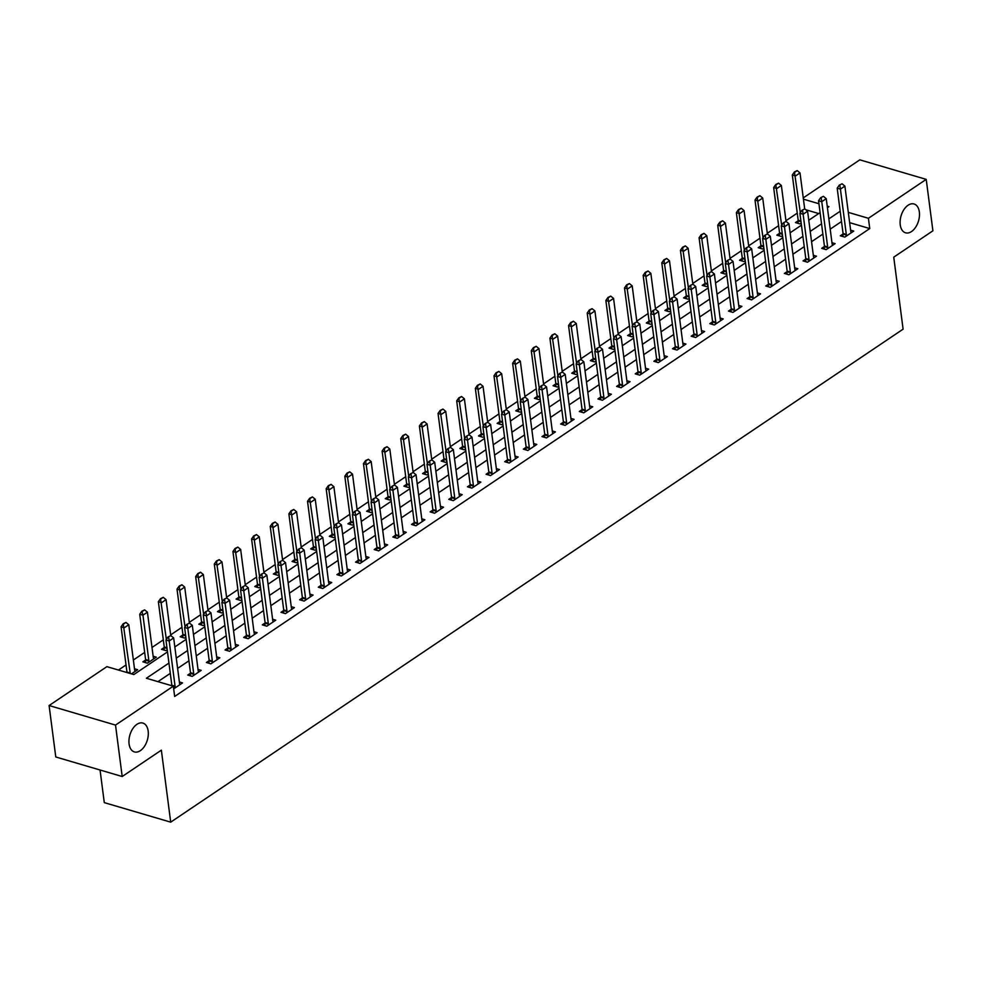 <?xml version="1.0" encoding="UTF-8"?>
<svg xmlns="http://www.w3.org/2000/svg" width="982" height="982" viewBox="0 0 982 982"><rect width="100%" height="100%" fill="white"/><g stroke="black" fill="none" stroke-linecap="round" stroke-linejoin="round"><path stroke-width="1.47" d="M900.249 224.829A15.037 9.096 -73.6 0 1 903.943 209.571A15.037 9.096 -73.6 0 1 914.033 203.974A15.037 9.096 -73.6 0 1 919.348 211.977A15.037 9.096 -73.6 0 1 915.641 227.223A15.037 9.096 -73.6 0 1 905.551 232.82A15.037 9.096 -73.6 0 1 900.249 224.829M129.084 743.926A15.037 9.096 -73.6 0 1 132.779 728.669A15.037 9.096 -73.6 0 1 142.869 723.071A15.037 9.096 -73.6 0 1 148.172 731.074A15.037 9.096 -73.6 0 1 144.477 746.32A15.037 9.096 -73.6 0 1 134.387 751.917A15.037 9.096 -73.6 0 1 129.084 743.926M100.054 769.998L104.288 802.625L170.708 822.155L903.096 329.166L893.743 257.161L932.9 230.807L926.222 179.375L868.419 218.286L848.301 212.37M170.708 822.155L161.355 750.162L122.198 776.517L55.778 756.975L49.1 705.542L106.903 666.643L133.834 674.56L167.505 651.888M797.261 213.119L785.944 220.741M778.616 225.676L767.298 233.286M759.97 238.221L748.652 245.831M741.324 250.778L730.007 258.389M722.678 263.323L711.361 270.934M704.033 275.868L692.727 283.491M685.387 288.426L674.082 296.036M666.741 300.971L655.436 308.594M648.095 313.528L636.79 321.139M629.45 326.073L618.144 333.696M610.804 338.63L599.499 346.241M592.158 351.175L580.853 358.798M573.513 363.733L562.207 371.343M554.867 376.278L543.562 383.901M536.221 388.835L524.916 396.446M517.575 401.38L506.27 408.991M498.93 413.938L487.624 421.548M480.296 426.483L468.979 434.093M461.65 439.028L450.333 446.65M443.005 451.585L431.687 459.195M424.359 464.13L413.041 471.753M405.713 476.687L394.396 484.298M387.068 489.232L375.75 496.855M368.422 501.79L357.104 509.4M349.776 514.335L338.459 521.958M331.13 526.892L319.813 534.503M312.485 539.437L301.167 547.06M293.839 551.994L282.521 559.605M275.193 564.54L263.876 572.15M256.548 577.097L245.23 584.707M237.902 589.642L226.584 597.252M219.256 602.187L207.939 609.81M200.61 614.744L189.293 622.355M181.965 627.289L170.659 634.912M163.319 639.847L152.014 647.457M144.673 652.392L133.368 660.014M126.027 664.949L118.466 670.043M803.251 197.898L859.802 159.845L926.222 179.375M818.693 213.548L805.841 209.767M131.478 673.873L137.664 669.712L134.497 668.779M145.618 660.002L142.869 661.856L147.349 663.181L156.31 657.154L153.143 656.234M164.264 647.457L161.514 649.311L165.995 650.636L167.235 649.802M182.91 634.9L180.16 636.766L184.641 638.079L185.868 637.257M201.555 622.355L198.806 624.208L203.286 625.534L204.514 624.699M220.201 609.81L217.452 611.663L221.932 612.977L223.16 612.154M238.847 597.252L236.097 599.106L240.578 600.432L241.805 599.597M257.493 584.707L254.743 586.561L259.223 587.874L260.451 587.052M276.138 572.15L273.389 574.004L277.869 575.329L279.097 574.495M294.784 559.605L292.035 561.458L296.515 562.772L297.742 561.95M313.43 547.048L310.68 548.901L315.161 550.227L316.388 549.392M332.076 534.503L329.326 536.356L333.806 537.67L335.034 536.847M350.721 521.945L347.959 523.799L352.452 525.125L353.68 524.302M369.367 509.4L366.605 511.254L371.098 512.567L372.325 511.745M388.013 496.843L385.251 498.696L389.744 500.022L390.971 499.2M406.658 484.298L403.897 486.151L408.389 487.477L409.617 486.642M425.304 471.753L422.542 473.606L427.035 474.92L428.262 474.097M443.95 459.195L441.188 461.049L445.681 462.375L446.908 461.54M462.596 446.65L459.834 448.504L464.326 449.817L465.554 448.995M481.241 434.093L478.48 435.947L482.972 437.272L484.2 436.438M499.887 421.548L497.125 423.402L501.618 424.715L502.845 423.893M518.533 408.991L515.771 410.844L520.264 412.17L521.491 411.335M537.166 396.446L534.417 398.299L538.909 399.613L540.137 398.79M555.812 383.888L553.062 385.742L557.555 387.068L558.783 386.233M574.458 371.343L571.708 373.197L576.201 374.51L577.428 373.688M593.103 358.786L590.354 360.639L594.846 361.965L596.074 361.143M611.749 346.241L609 348.094L613.492 349.408L614.72 348.585M630.395 333.684L627.645 335.537L632.138 336.863L633.365 336.04M649.041 321.139L646.291 322.992L650.784 324.318L652.011 323.483M667.686 308.594L664.937 310.447L669.429 311.76L670.657 310.938M686.332 296.036L683.582 297.89L688.063 299.215L689.303 298.381M704.978 283.491L702.228 285.345L706.709 286.658L707.948 285.836M723.624 270.934L720.874 272.787L725.354 274.113L726.582 273.278M742.269 258.389L739.52 260.242L744 261.556L745.228 260.733M760.915 245.831L758.165 247.685L762.646 249.011L763.873 248.176M779.561 233.286L776.811 235.14L781.291 236.453L782.519 235.631M798.206 220.729L795.457 222.583L799.937 223.908L801.165 223.074M168.953 663.071L146.392 678.255L173.323 686.173L174.661 696.459L869.757 228.573L849.639 222.656M841.513 221.527L830.207 229.15M822.879 234.084L811.562 241.695M804.233 246.629L792.916 254.252M785.588 259.187L774.27 266.797M766.942 271.732L755.624 279.354M748.296 284.289L736.979 291.9M729.651 296.834L718.333 304.457M711.005 309.391L699.687 317.002M692.359 321.936L681.042 329.547M673.713 334.494L662.396 342.104M655.068 347.039L643.75 354.649M636.422 359.596L625.104 367.207M617.776 372.141L606.459 379.752M599.13 384.686L587.813 392.309M580.485 397.244L569.167 404.854M561.839 409.789L550.521 417.411M543.193 422.346L531.876 429.956M524.548 434.891L513.23 442.514M505.902 447.448L494.597 455.059M487.256 459.993L475.951 467.616M468.61 472.551L457.305 480.161M449.965 485.096L438.659 492.706M431.319 497.653L420.014 505.264M412.673 510.198L401.368 517.809M394.028 522.743L382.722 530.366M375.382 535.3L364.077 542.911M356.736 547.846L345.431 555.468M338.09 560.403L326.785 568.013M319.445 572.948L308.139 580.571M300.799 585.505L289.494 593.116M282.165 598.05L270.848 605.673M263.52 610.608L252.202 618.218M244.874 623.153L233.556 630.775M226.228 635.71L214.911 643.32M207.583 648.255L196.265 655.866M188.937 660.812L177.619 668.423M170.291 673.357L157.955 681.655M173.679 688.873L182.542 682.907L179.387 681.974M190.496 673.21L187.746 675.064L192.239 676.377L201.187 670.362L198.033 669.429M209.141 660.653L206.392 662.506L210.885 663.832L219.833 657.805L216.678 656.884M227.787 648.108L225.038 649.961L229.53 651.287L238.479 645.26L235.312 644.327M246.433 635.563L243.683 637.416L248.176 638.73L257.124 632.703L253.957 631.782M265.079 623.005L262.329 624.859L266.822 626.185L275.77 620.158L272.603 619.225M283.724 610.46L280.975 612.314L285.467 613.627L294.416 607.6L291.249 606.68M302.37 597.903L299.62 599.757L304.113 601.082L313.062 595.055L309.895 594.122M321.016 585.358L318.266 587.211L322.747 588.525L331.707 582.498L328.54 581.577M339.662 572.801L336.912 574.654L341.392 575.98L350.353 569.953L347.186 569.02M358.307 560.256L355.558 562.109L360.038 563.423L368.999 557.408L365.832 556.475M376.953 547.698L374.203 549.552L378.684 550.877L387.632 544.85L384.478 543.918M395.599 535.153L392.849 537.007L397.329 538.32L406.278 532.305L403.123 531.372M414.244 522.596L411.495 524.449L415.975 525.775L424.924 519.748L421.769 518.827M432.89 510.051L430.141 511.904L434.621 513.23L443.569 507.203L440.415 506.27M451.536 497.493L448.786 499.347L453.267 500.673L462.215 494.646L459.06 493.725M470.182 484.948L467.432 486.802L471.912 488.128L480.861 482.101L477.706 481.168M488.827 472.403L486.078 474.257L490.558 475.57L499.507 469.543L496.352 468.623M507.473 459.846L504.723 461.7L509.204 463.025L518.152 456.998L514.998 456.065M526.119 447.301L523.357 449.155L527.85 450.468L536.798 444.441L533.643 443.52M544.764 434.744L542.003 436.597L546.495 437.923L555.444 431.896L552.289 430.963M563.41 422.199L560.648 424.052L565.141 425.366L574.089 419.351L570.935 418.418M582.056 409.641L579.294 411.495L583.787 412.821L592.735 406.793L589.581 405.861M600.702 397.096L597.94 398.95L602.432 400.263L611.381 394.248L608.226 393.316M619.347 384.539L616.586 386.392L621.078 387.718L630.027 381.691L626.872 380.758M637.993 371.994L635.231 373.847L639.724 375.161L648.672 369.146L645.518 368.213M656.639 359.437L653.877 361.29L658.37 362.616L667.318 356.589L664.163 355.668M675.285 346.892L672.523 348.745L677.015 350.071L685.964 344.044L682.809 343.111M693.918 334.346L691.168 336.2L695.661 337.513L704.61 331.486L701.455 330.566M712.564 321.789L709.814 323.643L714.307 324.968L723.255 318.941L720.101 318.008M731.209 309.244L728.46 311.098L732.953 312.411L741.901 306.384L738.746 305.463M749.855 296.687L747.106 298.54L751.598 299.866L760.547 293.839L757.392 292.906M768.501 284.142L765.751 285.995L770.244 287.309L779.192 281.282L776.026 280.361M787.147 271.584L784.397 273.438L788.89 274.764L797.838 268.737L794.671 267.804M805.792 259.039L803.043 260.893L807.535 262.206L816.484 256.192L813.317 255.259M824.438 246.482L821.688 248.336L826.181 249.661L835.13 243.634L831.963 242.701M843.084 233.937L840.334 235.79L844.827 237.104L853.775 231.089L850.608 230.156M122.198 776.517L115.52 725.084L49.1 705.542M869.757 228.573L868.419 218.286M173.323 686.173L115.52 725.084M840.187 211.24L828.869 218.863M821.541 223.798L810.224 231.408M802.895 236.343L791.578 243.966M784.25 248.9L772.932 256.511M765.604 261.445L754.286 269.068M746.958 274.003L735.641 281.613M728.313 286.548L716.995 294.17M709.667 299.105L698.349 306.715M691.021 311.65L679.704 319.26M672.375 324.207L661.058 331.818M653.73 336.752L642.412 344.363M635.084 349.31L623.766 356.92M616.438 361.855L605.121 369.465M597.793 374.4L586.487 382.023M579.147 386.957L567.841 394.568M560.501 399.502L549.196 407.125M541.855 412.059L530.55 419.67M523.21 424.605L511.904 432.227M504.564 437.162L493.259 444.772M485.918 449.707L474.613 457.33M467.272 462.264L455.967 469.875M448.627 474.809L437.321 482.42M429.981 487.367L418.676 494.977M411.335 499.912L400.03 507.522M392.69 512.469L381.384 520.079M374.056 525.014L362.739 532.625M355.41 537.559L344.093 545.182M336.765 550.116L325.447 557.727M318.119 562.661L306.801 570.284M299.473 575.219L288.156 582.829M280.827 587.764L269.51 595.387M262.182 600.321L250.864 607.932M243.536 612.866L232.218 620.489M224.89 625.424L213.573 633.034M206.245 637.969L194.927 645.579M187.599 650.526L176.281 658.136M827.421 207.681L828.931 206.674L827.225 206.171M818.927 203.728L803.423 199.162M174.833 646.954L186.15 639.343M193.479 634.409L204.796 626.786M212.124 621.852L223.442 614.241M230.77 609.306L242.075 601.696M249.416 596.749L260.721 589.139M268.061 584.204L279.367 576.594M286.707 571.659L298.012 564.036M305.353 559.102L316.658 551.491M323.999 546.557L335.304 538.934M342.644 533.999L353.95 526.389M361.29 521.454L372.595 513.832M379.936 508.897L391.241 501.286M398.582 496.352L409.887 488.729M417.227 483.795L428.533 476.184M435.873 471.25L447.178 463.627M454.506 458.692L465.824 451.082M473.152 446.147L484.47 438.537M491.798 433.59L503.115 425.979M510.444 421.045L521.761 413.434M529.089 408.5L540.407 400.877M547.735 395.942L559.053 388.332M566.381 383.397L577.698 375.775M585.027 370.84L596.344 363.23M603.672 358.295L614.99 350.672M622.318 345.738L633.636 338.127M640.964 333.193L652.281 325.57M659.609 320.635L670.927 313.025M678.255 308.09L689.573 300.48M696.901 295.533L708.218 287.922M715.547 282.988L726.864 275.377M734.192 270.431L745.51 262.82M752.838 257.885L764.156 250.275M771.484 245.34L782.789 237.718M790.129 232.783L801.435 225.173M808.775 220.238L820.08 212.615M170.856 635.624L168.069 636.974L170.856 635.624L173.667 637.944L179.546 683.202A2.345 1.424 106.4 0 0 179.694 683.779L180.037 684.589M174.98 688.001L175.078 686.884A2.345 1.424 106.4 0 0 175.066 686.209L169.186 640.951L165.958 640.006L168.069 636.974M171.862 685.743A2.345 1.424 106.4 0 0 171.838 685.264L165.958 640.006M173.667 637.944L169.186 640.951L168.609 637.134M135.16 671.393L134.816 670.571A2.345 1.424 -73.6 0 1 134.657 669.994L128.777 624.736L124.309 627.756L121.081 626.798L126.948 672.056A2.345 1.424 -73.6 0 1 126.973 672.547M123.732 623.926L125.966 622.428L123.192 623.766L130.189 673.014A2.345 1.424 -73.6 0 1 130.213 673.492M128.777 624.736L125.966 622.428M123.192 623.766L121.081 626.798M189.489 623.079L186.715 624.417L189.489 623.079L192.312 625.387L198.18 670.657A2.345 1.424 106.4 0 0 198.339 671.222L198.683 672.044M193.626 675.444L193.724 674.339A2.345 1.424 106.4 0 0 193.712 673.664L187.832 628.406L184.604 627.449L186.715 624.417M190.275 675.812L190.496 673.382A2.345 1.424 106.4 0 0 190.483 672.719L184.604 627.449M192.312 625.387L187.832 628.406L187.255 624.577M208.135 610.522L205.361 611.872L208.135 610.522L210.958 612.842L216.826 658.1A2.345 1.424 106.4 0 0 216.985 658.677L217.329 659.487M212.272 662.899L212.37 661.782A2.345 1.424 106.4 0 0 212.358 661.107L206.478 615.849L203.249 614.904L205.361 611.872M208.921 663.255L209.141 660.837A2.345 1.424 106.4 0 0 209.129 660.162L203.249 614.904M210.958 612.842L206.478 615.849L205.901 612.032M226.781 597.977L224.006 599.327L226.781 597.977L229.604 600.297L235.471 645.555A2.345 1.424 106.4 0 0 235.631 646.131L235.975 646.942M230.917 650.342L231.016 649.237A2.345 1.424 106.4 0 0 231.003 648.562L225.124 603.304L221.895 602.359L224.006 599.327M227.566 650.71L227.775 648.28A2.345 1.424 106.4 0 0 227.775 647.617L221.895 602.359M229.604 600.297L225.124 603.304L224.547 599.474M153.806 658.836L153.462 658.026A2.345 1.424 -73.6 0 1 153.302 657.449L147.423 612.191L142.955 615.198L148.834 660.456A2.345 1.424 -73.6 0 1 148.847 661.132L148.748 662.249M142.378 611.381L144.612 609.871L141.838 611.221L142.955 615.198L139.726 614.253L145.594 659.511A2.345 1.424 -73.6 0 1 145.606 660.186L145.397 662.604M147.423 612.191L144.612 609.871M141.838 611.221L139.726 614.253M170.745 635.599L166.068 599.646L161.6 602.653L158.372 601.696L164.24 646.966A2.345 1.424 -73.6 0 1 164.252 647.629L164.043 650.059M161.023 598.824L163.257 597.326L160.483 598.676L166.375 639.405M166.068 599.646L163.257 597.326M160.483 598.676L158.372 601.696M189.391 623.042L184.714 587.089L180.246 590.096L177.018 589.151L182.885 634.409A2.345 1.424 -73.6 0 1 182.898 635.084L182.689 637.502M179.669 586.279L181.903 584.769L179.129 586.119L185.021 626.86M184.714 587.089L181.903 584.769M179.129 586.119L177.018 589.151M245.426 585.419L242.652 586.77L245.426 585.419L248.25 587.739L254.117 632.997A2.345 1.424 106.4 0 0 254.277 633.574L254.62 634.384M249.563 637.797L249.661 636.68A2.345 1.424 106.4 0 0 249.649 636.017L243.769 590.759L240.541 589.801L242.652 586.77M246.212 638.153L246.421 635.735A2.345 1.424 106.4 0 0 246.421 635.059L240.541 589.801M248.25 587.739L243.769 590.759L243.192 586.929M208.037 610.497L203.36 574.544L198.892 577.551L195.651 576.606L201.531 621.864A2.345 1.424 -73.6 0 1 201.543 622.527L201.335 624.957M198.315 573.733L200.549 572.224L197.775 573.574L203.667 614.315M203.36 574.544L200.549 572.224M197.775 573.574L195.651 576.606M264.072 572.874L261.298 574.225L264.072 572.874L266.883 575.194L272.763 620.452A2.345 1.424 106.4 0 0 272.922 621.029L273.266 621.839M268.209 625.239L268.307 624.135A2.345 1.424 106.4 0 0 268.295 623.46L262.415 578.202L259.187 577.256L261.298 574.225M264.858 625.608L265.066 623.177A2.345 1.424 106.4 0 0 265.066 622.514L259.187 577.256M266.883 575.194L262.415 578.202L261.838 574.384M226.682 597.94L222.006 561.986L217.538 565.006L214.297 564.049L220.177 609.306A2.345 1.424 -73.6 0 1 220.189 609.982L219.98 612.4M216.961 561.176L219.195 559.666L216.421 561.017L222.313 601.757M222.006 561.986L219.195 559.666M216.421 561.017L214.297 564.049M282.718 560.317L279.944 561.667L282.718 560.317L285.529 562.637L291.409 607.895A2.345 1.424 106.4 0 0 291.568 608.472L291.912 609.294M286.854 612.694L286.953 611.577A2.345 1.424 106.4 0 0 286.94 610.914L281.061 565.657L277.832 564.699L279.944 561.667M283.503 613.05L283.712 610.632A2.345 1.424 106.4 0 0 283.712 609.957L277.832 564.699M285.529 562.637L281.061 565.657L280.484 561.827M245.328 585.395L240.651 549.441L236.183 552.449L232.943 551.503L238.822 596.761A2.345 1.424 -73.6 0 1 238.835 597.424L238.626 599.855M235.606 548.631L237.84 547.121L235.066 548.472L240.958 589.212M240.651 549.441L237.84 547.121M235.066 548.472L232.943 551.503M301.364 547.772L298.589 549.122L301.364 547.772L304.175 550.092L310.054 595.35A2.345 1.424 106.4 0 0 310.214 595.927L310.558 596.737M305.5 600.149L305.598 599.032A2.345 1.424 106.4 0 0 305.586 598.357L299.706 553.099L296.478 552.154L298.589 549.122M302.149 600.505L302.358 598.075A2.345 1.424 106.4 0 0 302.346 597.412L296.478 552.154M304.175 550.092L299.706 553.099L299.129 549.282M263.974 572.837L259.297 536.884L254.829 539.904L251.588 538.946L257.468 584.204A2.345 1.424 -73.6 0 1 257.48 584.879L257.272 587.297M254.252 536.074L256.486 534.564L253.712 535.914L259.604 576.655M259.297 536.884L256.486 534.564M253.712 535.914L251.588 538.946M320.009 535.215L317.235 536.565L320.009 535.215L322.82 537.535L328.7 582.792A2.345 1.424 106.4 0 0 328.86 583.369L329.203 584.192M324.146 587.592L324.244 586.475A2.345 1.424 106.4 0 0 324.232 585.812L318.352 540.554L315.124 539.597L317.235 536.565M320.795 587.948L321.004 585.53A2.345 1.424 106.4 0 0 320.991 584.855L315.124 539.597M322.82 537.535L318.352 540.554L317.775 536.724M282.62 560.292L277.943 524.339L273.475 527.346L270.234 526.401L276.114 571.659A2.345 1.424 -73.6 0 1 276.126 572.322L275.917 574.752M272.898 523.529L275.132 522.019L272.358 523.369L278.25 564.11M277.943 524.339L275.132 522.019M272.358 523.369L270.234 526.401M338.655 522.67L335.881 524.02L338.655 522.67L341.466 524.989L347.346 570.247A2.345 1.424 106.4 0 0 347.505 570.824L347.849 571.634M342.792 575.047L342.89 573.93A2.345 1.424 106.4 0 0 342.878 573.255L336.998 527.997L333.77 527.052L335.881 524.02M339.441 575.403L339.649 572.972A2.345 1.424 106.4 0 0 339.637 572.31L333.77 527.052M341.466 524.989L336.998 527.997L336.421 524.179M301.265 547.735L296.589 511.782L292.12 514.801L288.88 513.844L294.76 559.102A2.345 1.424 -73.6 0 1 294.772 559.777L294.563 562.195M291.544 510.971L293.778 509.474L291.003 510.812L296.883 551.553M296.589 511.782L293.778 509.474M291.003 510.812L288.88 513.844M357.301 510.124L354.527 511.462L357.301 510.124L360.112 512.432L365.991 557.69A2.345 1.424 106.4 0 0 366.139 558.267L366.495 559.089M361.437 562.49L361.523 561.373A2.345 1.424 106.4 0 0 361.523 560.71L355.644 515.452L352.415 514.494L354.527 511.462M358.086 562.846L358.295 560.427A2.345 1.424 106.4 0 0 358.283 559.752L352.415 514.494M360.112 512.432L355.644 515.452L355.067 511.622M319.899 535.19L315.234 499.237L310.766 502.244L307.526 501.299L313.405 546.557A2.345 1.424 -73.6 0 1 313.418 547.22L313.209 549.65M310.189 498.426L312.423 496.917L309.649 498.267L315.529 539.008M315.234 499.237L312.423 496.917M309.649 498.267L307.526 501.299M375.946 497.567L373.172 498.917L375.946 497.567L378.757 499.887L384.637 545.145A2.345 1.424 106.4 0 0 384.784 545.722L385.14 546.532M380.083 549.945L380.169 548.828A2.345 1.424 106.4 0 0 380.169 548.152L374.289 502.894L371.049 501.949L373.172 498.917M376.732 550.301L376.941 547.882A2.345 1.424 106.4 0 0 376.928 547.207L371.049 501.949M378.757 499.887L374.289 502.894L373.712 499.077M338.545 522.633L333.88 486.679L329.4 489.699L326.171 488.741L332.051 533.999A2.345 1.424 -73.6 0 1 332.063 534.674L331.855 537.093M328.835 485.869L331.069 484.372L328.295 485.709L334.175 526.45M333.88 486.679L331.069 484.372M328.295 485.709L326.171 488.741M394.592 485.022L391.818 486.36L394.592 485.022L397.403 487.33L403.283 532.588A2.345 1.424 106.4 0 0 403.43 533.165L403.786 533.987M398.729 537.387L398.815 536.282A2.345 1.424 106.4 0 0 398.815 535.607L392.935 490.349L389.694 489.392L391.818 486.36M395.378 537.755L395.586 535.325A2.345 1.424 106.4 0 0 395.574 534.65L389.694 489.392M397.403 487.33L392.935 490.349L392.358 486.52M357.19 510.088L352.526 474.134L348.045 477.142L344.817 476.196L350.697 521.454A2.345 1.424 -73.6 0 1 350.709 522.129L350.5 524.548M347.481 473.324L349.715 471.814L346.941 473.164L352.82 513.905M352.526 474.134L349.715 471.814M346.941 473.164L344.817 476.196M413.238 472.465L410.464 473.815L413.238 472.465L416.049 474.785L421.929 520.043A2.345 1.424 106.4 0 0 422.076 520.62L422.432 521.43M417.362 524.842L417.46 523.725A2.345 1.424 106.4 0 0 417.46 523.05L411.581 477.792L408.34 476.847L410.464 473.815M414.023 525.198L414.232 522.78A2.345 1.424 106.4 0 0 414.22 522.105L408.34 476.847M416.049 474.785L411.581 477.792L411.004 473.975M375.836 497.543L371.171 461.577L366.691 464.596L363.463 463.639L369.342 508.897A2.345 1.424 -73.6 0 1 369.355 509.572L369.146 512.003M366.126 460.767L368.36 459.269L365.586 460.607L371.466 501.348M371.171 461.577L368.36 459.269M365.586 460.607L363.463 463.639M431.884 459.92L429.109 461.27L431.884 459.92L434.695 462.24L440.574 507.498A2.345 1.424 106.4 0 0 440.722 508.075L441.078 508.885M436.008 512.285L436.106 511.18A2.345 1.424 106.4 0 0 436.094 510.505L430.226 465.247L426.986 464.29L429.109 461.27M432.669 512.653L432.878 510.223A2.345 1.424 106.4 0 0 432.866 509.56L426.986 464.29M434.695 462.24L430.226 465.247L429.65 461.417M394.482 484.985L389.817 449.032L385.337 452.039L382.108 451.094L387.988 496.352A2.345 1.424 -73.6 0 1 388 497.027L387.792 499.445M384.772 448.222L387.006 446.712L384.232 448.062L390.112 488.803M389.817 449.032L387.006 446.712M384.232 448.062L382.108 451.094M450.529 447.362L447.755 448.713L450.529 447.362L453.34 449.682L459.22 494.94A2.345 1.424 106.4 0 0 459.367 495.517L459.723 496.327M454.654 499.74L454.752 498.623A2.345 1.424 106.4 0 0 454.74 497.96L448.872 452.69L445.632 451.745L447.755 448.713M451.315 500.096L451.524 497.678A2.345 1.424 106.4 0 0 451.511 497.002L445.632 451.745M453.34 449.682L448.872 452.69L448.295 448.872M413.127 472.44L408.463 436.487L403.983 439.494L400.754 438.537L406.634 483.807A2.345 1.424 -73.6 0 1 406.646 484.47L406.438 486.9M403.406 435.664L405.652 434.167L402.878 435.517L408.757 476.245M408.463 436.487L405.652 434.167M402.878 435.517L400.754 438.537M469.175 434.817L466.401 436.168L469.175 434.817L471.986 437.137L477.866 482.395A2.345 1.424 106.4 0 0 478.013 482.972L478.369 483.782M473.299 487.182L473.398 486.078A2.345 1.424 106.4 0 0 473.385 485.403L467.518 440.145L464.277 439.2L466.401 436.168M469.961 487.551L470.169 485.12A2.345 1.424 106.4 0 0 470.157 484.457L464.277 439.2M471.986 437.137L467.518 440.145L466.941 436.315M431.773 459.883L427.109 423.929L422.628 426.937L419.4 425.992L425.28 471.25A2.345 1.424 -73.6 0 1 425.292 471.925L425.083 474.343M422.051 423.119L424.298 421.609L421.523 422.96L427.403 463.7M427.109 423.929L424.298 421.609M421.523 422.96L419.4 425.992M487.821 422.26L485.047 423.61L487.821 422.26L490.632 424.58L496.511 469.838A2.345 1.424 106.4 0 0 496.659 470.415L497.015 471.225M491.945 474.637L492.043 473.52A2.345 1.424 106.4 0 0 492.031 472.858L486.164 427.6L482.923 426.642L485.047 423.61M488.606 474.993L488.815 472.575A2.345 1.424 106.4 0 0 488.803 471.9L482.923 426.642M490.632 424.58L486.164 427.6L485.587 423.77M450.419 447.338L445.754 411.384L441.274 414.392L438.046 413.447L443.925 458.704A2.345 1.424 -73.6 0 1 443.938 459.367L443.729 461.798M440.697 410.574L442.943 409.064L440.169 410.415L446.049 451.155M445.754 411.384L442.943 409.064M440.169 410.415L438.046 413.447M506.467 409.715L503.692 411.065L506.467 409.715L509.277 412.035L515.157 457.293A2.345 1.424 106.4 0 0 515.305 457.87L515.66 458.68M510.591 462.08L510.689 460.975A2.345 1.424 106.4 0 0 510.677 460.3L504.797 415.042L501.569 414.097L503.692 411.065M507.252 462.448L507.461 460.018A2.345 1.424 106.4 0 0 507.448 459.355L501.569 414.097M509.277 412.035L504.797 415.042L504.232 411.225M469.065 434.781L464.4 398.827L459.92 401.847L456.691 400.889L462.571 446.147A2.345 1.424 -73.6 0 1 462.583 446.822L462.375 449.24M459.343 398.017L461.589 396.507L458.815 397.857L464.695 438.598M464.4 398.827L461.589 396.507M458.815 397.857L456.691 400.889M525.112 397.158L522.338 398.508L525.112 397.158L527.923 399.478L533.803 444.736A2.345 1.424 106.4 0 0 533.95 445.312L534.294 446.135M529.237 449.535L529.335 448.418A2.345 1.424 106.4 0 0 529.323 447.755L523.443 402.497L520.215 401.54L522.338 398.508M525.898 449.891L526.107 447.473A2.345 1.424 106.4 0 0 526.094 446.798L520.215 401.54M527.923 399.478L523.443 402.497L522.878 398.667M487.71 422.235L483.046 386.282L478.565 389.289L475.337 388.344L481.217 433.602A2.345 1.424 -73.6 0 1 481.229 434.265L481.008 436.695M477.988 385.472L480.235 383.962L477.448 385.312L483.34 426.053M483.046 386.282L480.235 383.962M477.448 385.312L475.337 388.344M543.758 384.613L540.984 385.963L543.758 384.613L546.569 386.933L552.449 432.19A2.345 1.424 106.4 0 0 552.596 432.767L552.94 433.578M547.882 436.99L547.981 435.873A2.345 1.424 106.4 0 0 547.968 435.198L542.089 389.94L538.86 388.995L540.984 385.963M544.544 437.346L544.752 434.916A2.345 1.424 106.4 0 0 544.74 434.253L538.86 388.995M546.569 386.933L542.089 389.94L541.524 386.122M506.356 409.678L501.692 373.725L497.211 376.744L493.983 375.787L499.863 421.045A2.345 1.424 -73.6 0 1 499.875 421.72L499.654 424.138M496.634 372.915L498.881 371.405L496.094 372.755L501.986 413.496M501.692 373.725L498.881 371.405M496.094 372.755L493.983 375.787M562.404 372.055L559.63 373.406L562.404 372.055L565.215 374.375L571.094 419.633A2.345 1.424 106.4 0 0 571.242 420.21L571.585 421.033M566.528 424.433L566.626 423.316A2.345 1.424 106.4 0 0 566.614 422.653L560.734 377.395L557.506 376.437L559.63 373.406M563.189 424.789L563.398 422.37A2.345 1.424 106.4 0 0 563.386 421.695L557.506 376.437M565.215 374.375L560.734 377.395L560.17 373.565M525.002 397.133L520.337 361.18L515.857 364.187L512.629 363.242L518.508 408.5A2.345 1.424 -73.6 0 1 518.521 409.163L518.3 411.593M515.28 360.369L517.526 358.86L514.74 360.21L520.632 400.951M520.337 361.18L517.526 358.86M514.74 360.21L512.629 363.242M581.049 359.51L578.275 360.86L581.049 359.51L583.86 361.83L589.74 407.088A2.345 1.424 106.4 0 0 589.887 407.665L590.231 408.475M585.174 411.888L585.272 410.771A2.345 1.424 106.4 0 0 585.26 410.095L579.38 364.838L576.152 363.892L578.275 360.86M581.835 412.244L582.044 409.813A2.345 1.424 106.4 0 0 582.031 409.15L576.152 363.892M583.86 361.83L579.38 364.838L578.803 361.02M543.647 384.576L538.983 348.622L534.503 351.642L531.274 350.684L537.154 395.942A2.345 1.424 -73.6 0 1 537.166 396.618L536.945 399.036M533.926 347.812L536.172 346.315L533.386 347.653L539.278 388.393M538.983 348.622L536.172 346.315M533.386 347.653L531.274 350.684M599.695 346.965L596.921 348.303L599.695 346.965L602.506 349.273L608.386 394.531A2.345 1.424 106.4 0 0 608.533 395.108L608.877 395.93M603.82 399.33L603.918 398.213A2.345 1.424 106.4 0 0 603.905 397.55L598.026 352.293L594.797 351.335L596.921 348.303M600.481 399.686L600.689 397.268A2.345 1.424 106.4 0 0 600.677 396.593L594.797 351.335M602.506 349.273L598.026 352.293L597.449 348.463M562.293 372.031L557.629 336.077L553.148 339.085L549.92 338.139L555.8 383.397A2.345 1.424 -73.6 0 1 555.812 384.06L555.591 386.491M552.571 335.267L554.805 333.757L552.031 335.108L557.923 375.848M557.629 336.077L554.805 333.757M552.031 335.108L549.92 338.139M618.341 334.408L615.567 335.758L618.341 334.408L621.152 336.728L627.032 381.986A2.345 1.424 106.4 0 0 627.179 382.563L627.523 383.373M622.465 386.785L622.563 385.668A2.345 1.424 106.4 0 0 622.551 384.993L616.671 339.735L613.443 338.79L615.567 335.758M619.126 387.141L619.335 384.723A2.345 1.424 106.4 0 0 619.323 384.048L613.443 338.79M621.152 336.728L616.671 339.735L616.095 335.918M580.939 359.473L576.274 323.52L571.794 326.54L568.566 325.582L574.445 370.84A2.345 1.424 -73.6 0 1 574.458 371.515L574.237 373.946M571.217 322.71L573.451 321.212L570.677 322.55L576.569 363.291M576.274 323.52L573.451 321.212M570.677 322.55L568.566 325.582M636.987 321.863L634.212 323.201L636.987 321.863L639.798 324.17L645.677 369.441A2.345 1.424 106.4 0 0 645.825 370.005L646.168 370.828M641.111 374.228L641.209 373.123A2.345 1.424 106.4 0 0 641.197 372.448L635.317 327.19L632.089 326.233L634.212 323.201M637.772 374.596L637.981 372.166A2.345 1.424 106.4 0 0 637.969 371.491L632.089 326.233M639.798 324.17L635.317 327.19L634.74 323.36M599.585 346.928L594.92 310.975L590.44 313.982L587.211 313.037L593.091 358.295A2.345 1.424 -73.6 0 1 593.091 358.97L592.883 361.388M589.863 310.165L592.097 308.655L589.323 310.005L595.215 350.746M594.92 310.975L592.097 308.655M589.323 310.005L587.211 313.037M655.632 309.305L652.846 310.656L655.632 309.305L658.443 311.625L664.323 356.883A2.345 1.424 106.4 0 0 664.47 357.46L664.814 358.27M659.757 361.683L659.855 360.566A2.345 1.424 106.4 0 0 659.843 359.891L653.963 314.633L650.735 313.688L652.846 310.656M656.406 362.039L656.627 359.621A2.345 1.424 106.4 0 0 656.614 358.946L650.735 313.688M658.443 311.625L653.963 314.633L653.386 310.815M618.23 334.383L613.566 298.418L609.086 301.437L605.857 300.48L611.737 345.738A2.345 1.424 -73.6 0 1 611.737 346.413L611.528 348.843M608.509 297.607L610.743 296.11L607.968 297.448L613.86 338.189M613.566 298.418L610.743 296.11M607.968 297.448L605.857 300.48M674.278 296.76L671.492 298.111L674.278 296.76L677.089 299.08L682.969 344.338A2.345 1.424 106.4 0 0 683.116 344.915L683.46 345.725M678.402 349.126L678.501 348.021A2.345 1.424 106.4 0 0 678.488 347.346L672.609 302.088L669.38 301.13L671.492 298.111M675.051 349.494L675.272 347.063A2.345 1.424 106.4 0 0 675.26 346.401L669.38 301.13M677.089 299.08L672.609 302.088L672.032 298.258M636.876 321.826L632.199 285.872L627.731 288.88L624.503 287.935L630.383 333.193A2.345 1.424 -73.6 0 1 630.383 333.868L630.174 336.286M627.154 285.062L629.388 283.553L626.614 284.903L632.506 325.643M632.199 285.872L629.388 283.553M626.614 284.903L624.503 287.935M692.924 284.203L690.137 285.553L692.924 284.203L695.735 286.523L701.614 331.781A2.345 1.424 106.4 0 0 701.762 332.358L702.105 333.168M697.048 336.58L697.146 335.463A2.345 1.424 106.4 0 0 697.134 334.801L691.254 289.53L688.026 288.585L690.137 285.553M693.697 336.936L693.918 334.518A2.345 1.424 106.4 0 0 693.906 333.843L688.026 288.585M695.735 286.523L691.254 289.53L690.677 285.713M655.522 309.281L650.845 273.327L646.377 276.335L643.149 275.377L649.016 320.648A2.345 1.424 -73.6 0 1 649.028 321.31L648.82 323.741M645.8 272.505L648.034 271.007L645.26 272.358L651.152 313.086M650.845 273.327L648.034 271.007M645.26 272.358L643.149 275.377M711.569 271.658L708.783 273.008L711.569 271.658L714.38 273.978L720.26 319.236A2.345 1.424 106.4 0 0 720.407 319.813L720.751 320.623M715.694 324.023L715.792 322.918A2.345 1.424 106.4 0 0 715.78 322.243L709.9 276.985L706.672 276.04L708.783 273.008M712.343 324.391L712.564 321.961A2.345 1.424 106.4 0 0 712.551 321.298L706.672 276.04M714.38 273.978L709.9 276.985L709.323 273.168M674.168 296.724L669.491 260.77L665.023 263.777L661.794 262.832L667.662 308.09A2.345 1.424 -73.6 0 1 667.674 308.765L667.465 311.184M664.446 259.96L666.68 258.45L663.906 259.8L669.798 300.541M669.491 260.77L666.68 258.45M663.906 259.8L661.794 262.832M730.203 259.101L727.429 260.451L730.203 259.101L733.026 261.421L738.894 306.679A2.345 1.424 106.4 0 0 739.053 307.256L739.397 308.066M734.34 311.478L734.438 310.361A2.345 1.424 106.4 0 0 734.426 309.698L728.546 264.44L725.317 263.483L727.429 260.451M730.989 311.834L731.209 309.416A2.345 1.424 106.4 0 0 731.197 308.741L725.317 263.483M733.026 261.421L728.546 264.44L727.969 260.611M692.813 284.179L688.137 248.225L683.668 251.232L680.44 250.287L686.308 295.545A2.345 1.424 -73.6 0 1 686.32 296.208L686.111 298.638M683.091 247.415L685.326 245.905L682.551 247.255L688.443 287.996M688.137 248.225L685.326 245.905M682.551 247.255L680.44 250.287M748.849 246.556L746.074 247.906L748.849 246.556L751.672 248.876L757.539 294.134A2.345 1.424 106.4 0 0 757.699 294.71L758.043 295.521M752.985 298.921L753.084 297.816A2.345 1.424 106.4 0 0 753.071 297.141L747.192 251.883L743.963 250.938L746.074 247.906M749.634 299.289L749.855 296.859A2.345 1.424 106.4 0 0 749.843 296.196L743.963 250.938M751.672 248.876L747.192 251.883L746.615 248.065M711.459 271.621L706.782 235.668L702.314 238.687L699.086 237.73L704.953 282.988A2.345 1.424 -73.6 0 1 704.966 283.663L704.757 286.081M701.737 234.858L703.971 233.348L701.197 234.698L707.089 275.439M706.782 235.668L703.971 233.348M701.197 234.698L699.086 237.73M767.494 233.998L764.72 235.349L767.494 233.998L770.318 236.318L776.185 281.576A2.345 1.424 106.4 0 0 776.345 282.153L776.688 282.976M771.631 286.376L771.729 285.259A2.345 1.424 106.4 0 0 771.717 284.596L765.837 239.338L762.609 238.38L764.72 235.349M768.28 286.732L768.489 284.314A2.345 1.424 106.4 0 0 768.489 283.638L762.609 238.38M770.318 236.318L765.837 239.338L765.26 235.508M730.105 259.076L725.428 223.123L720.96 226.13L717.719 225.185L723.599 270.443A2.345 1.424 -73.6 0 1 723.611 271.106L723.403 273.536M720.383 222.313L722.617 220.803L719.843 222.153L725.735 262.894M725.428 223.123L722.617 220.803M719.843 222.153L717.719 225.185M786.14 221.453L783.366 222.804L786.14 221.453L788.951 223.773L794.831 269.031A2.345 1.424 106.4 0 0 794.99 269.608L795.334 270.418M790.277 273.831L790.375 272.714A2.345 1.424 106.4 0 0 790.363 272.039L784.483 226.781L781.255 225.835L783.366 222.804M786.926 274.187L787.134 271.756A2.345 1.424 106.4 0 0 787.134 271.093L781.255 225.835M788.951 223.773L784.483 226.781L783.906 222.963M748.75 246.519L744.074 210.565L739.606 213.585L736.365 212.628L742.245 257.885A2.345 1.424 -73.6 0 1 742.257 258.561L742.048 260.979M739.029 209.755L741.263 208.245L738.489 209.596L744.381 250.336M744.074 210.565L741.263 208.245M738.489 209.596L736.365 212.628M804.786 208.908L802.012 210.246L804.786 208.908L807.597 211.216L813.477 256.474A2.345 1.424 106.4 0 0 813.636 257.051L813.98 257.873M808.923 261.273L809.021 260.156A2.345 1.424 106.4 0 0 809.008 259.494L803.129 214.236L799.9 213.278L802.012 210.246M805.571 261.629L805.78 259.211A2.345 1.424 106.4 0 0 805.78 258.536L799.9 213.278M807.597 211.216L803.129 214.236L802.552 210.406M767.396 233.974L762.719 198.02L758.251 201.028L755.011 200.083L760.89 245.34A2.345 1.424 -73.6 0 1 760.903 246.003L760.694 248.434M757.674 197.21L759.908 195.7L757.134 197.051L763.026 237.791M762.719 198.02L759.908 195.7M757.134 197.051L755.011 200.083M823.432 196.351L820.657 197.701L823.432 196.351L826.243 198.671L832.122 243.929A2.345 1.424 106.4 0 0 832.282 244.506L832.626 245.316M827.568 248.728L827.666 247.611A2.345 1.424 106.4 0 0 827.654 246.936L821.774 201.678L818.546 200.733L820.657 197.701M824.217 249.084L824.426 246.654A2.345 1.424 106.4 0 0 824.414 245.991L818.546 200.733M826.243 198.671L821.774 201.678L821.197 197.861M786.042 221.416L781.365 185.463L776.897 188.483L773.656 187.525L779.536 232.783A2.345 1.424 -73.6 0 1 779.548 233.458L779.34 235.876M776.32 184.653L778.554 183.155L775.78 184.493L781.672 225.234M781.365 185.463L778.554 183.155M775.78 184.493L773.656 187.525M842.077 183.806L839.303 185.144L842.077 183.806L844.888 186.114L850.768 231.371A2.345 1.424 106.4 0 0 850.928 231.948L851.271 232.771M846.214 236.171L846.312 235.054A2.345 1.424 106.4 0 0 846.3 234.391L840.42 189.133L837.192 188.176L839.303 185.144M842.863 236.527L843.072 234.109A2.345 1.424 106.4 0 0 843.059 233.434L837.192 188.176M844.888 186.114L840.42 189.133L839.843 185.303M804.688 208.871L800.011 172.918L795.543 175.925L792.302 174.98L798.182 220.238A2.345 1.424 -73.6 0 1 798.194 220.913L797.985 223.331M794.966 172.108L797.2 170.598L794.426 171.948L800.318 212.689M800.011 172.918L797.2 170.598M794.426 171.948L792.302 174.98M175.066 686.209L171.838 685.264M175.078 686.884L173.348 686.381M126.948 672.056L130.189 673.014M193.712 673.664L190.483 672.719M193.724 674.339L190.496 673.382M212.358 661.107L209.129 660.162M212.37 661.782L209.141 660.837M231.003 648.562L227.775 647.617M231.016 649.237L227.775 648.28M145.606 660.186L148.847 661.132M145.594 659.511L148.834 660.456M164.252 647.629L167.05 648.451M164.24 646.966L166.965 647.764M182.898 635.084L185.696 635.906M182.885 634.409L185.61 635.207M249.649 636.017L246.421 635.059M249.661 636.68L246.421 635.735M201.543 622.527L204.342 623.349M201.531 621.864L204.256 622.662M268.295 623.46L265.066 622.514M268.307 624.135L265.066 623.177M220.189 609.982L222.988 610.804M220.177 609.306L222.902 610.104M286.94 610.914L283.712 609.957M286.953 611.577L283.712 610.632M238.835 597.424L241.633 598.247M238.822 596.761L241.547 597.559M305.586 598.357L302.346 597.412M305.598 599.032L302.358 598.075M257.48 584.879L260.279 585.702M257.468 584.204L260.193 585.002M324.232 585.812L320.991 584.855M324.244 586.475L321.004 585.53M276.126 572.322L278.925 573.144M276.114 571.659L278.839 572.457M342.878 573.255L339.637 572.31M342.89 573.93L339.649 572.972M294.772 559.777L297.571 560.599M294.76 559.102L297.485 559.9M361.523 560.71L358.283 559.752M361.523 561.373L358.295 560.427M313.418 547.22L316.216 548.054M313.405 546.557L316.13 547.355M380.169 548.152L376.928 547.207M380.169 548.828L376.941 547.882M332.063 534.674L334.862 535.497M332.051 533.999L334.776 534.809M398.815 535.607L395.574 534.65M398.815 536.282L395.586 535.325M350.709 522.129L353.508 522.952M350.697 521.454L353.422 522.252M417.46 523.05L414.22 522.105M417.46 523.725L414.232 522.78M369.355 509.572L372.153 510.395M369.342 508.897L372.068 509.707M436.094 510.505L432.866 509.56M436.106 511.18L432.878 510.223M388 497.027L390.799 497.849M387.988 496.352L390.701 497.15M454.74 497.96L451.511 497.002M454.752 498.623L451.524 497.678M406.646 484.47L409.445 485.292M406.634 483.807L409.347 484.605M473.385 485.403L470.157 484.457M473.398 486.078L470.169 485.12M425.292 471.925L428.091 472.747M425.28 471.25L427.992 472.047M492.031 472.858L488.803 471.9M492.043 473.52L488.815 472.575M443.938 459.367L446.736 460.19M443.925 458.704L446.638 459.502M510.677 460.3L507.448 459.355M510.689 460.975L507.461 460.018M462.583 446.822L465.382 447.645M462.571 446.147L465.284 446.945M529.323 447.755L526.094 446.798M529.335 448.418L526.107 447.473M481.229 434.265L484.028 435.087M481.217 433.602L483.93 434.4M547.968 435.198L544.74 434.253M547.981 435.873L544.752 434.916M499.875 421.72L502.674 422.542M499.863 421.045L502.575 421.843M566.614 422.653L563.386 421.695M566.626 423.316L563.398 422.37M518.521 409.163L521.319 409.985M518.508 408.5L521.221 409.298M585.26 410.095L582.031 409.15M585.272 410.771L582.044 409.813M537.166 396.618L539.965 397.44M537.154 395.942L539.867 396.74M603.905 397.55L600.677 396.593M603.918 398.213L600.689 397.268M555.812 384.06L558.611 384.895M555.8 383.397L558.513 384.195M622.551 384.993L619.323 384.048M622.563 385.668L619.335 384.723M574.458 371.515L577.244 372.338M574.445 370.84L577.158 371.65M641.197 372.448L637.969 371.491M641.209 373.123L637.981 372.166M593.091 358.97L595.89 359.793M593.091 358.295L595.804 359.093M659.843 359.891L656.614 358.946M659.855 360.566L656.627 359.621M611.737 346.413L614.536 347.235M611.737 345.738L614.45 346.548M678.488 347.346L675.26 346.401M678.501 348.021L675.272 347.063M630.383 333.868L633.181 334.69M630.383 333.193L633.095 333.99M697.134 334.801L693.906 333.843M697.146 335.463L693.918 334.518M649.028 321.31L651.827 322.133M649.016 320.648L651.741 321.445M715.78 322.243L712.551 321.298M715.792 322.918L712.564 321.961M667.674 308.765L670.473 309.588M667.662 308.09L670.387 308.888M734.426 309.698L731.197 308.741M734.438 310.361L731.209 309.416M686.32 296.208L689.119 297.03M686.308 295.545L689.033 296.343M753.071 297.141L749.843 296.196M753.084 297.816L749.855 296.859M704.966 283.663L707.764 284.485M704.953 282.988L707.678 283.786M771.717 284.596L768.489 283.638M771.729 285.259L768.489 284.314M723.611 271.106L726.41 271.928M723.599 270.443L726.324 271.241M790.363 272.039L787.134 271.093M790.375 272.714L787.134 271.756M742.257 258.561L745.056 259.383M742.245 257.885L744.97 258.683M809.008 259.494L805.78 258.536M809.021 260.156L805.78 259.211M760.903 246.003L763.701 246.826M760.89 245.34L763.615 246.138M827.654 246.936L824.414 245.991M827.666 247.611L824.426 246.654M779.548 233.458L782.347 234.281M779.536 232.783L782.261 233.581M846.3 234.391L843.059 233.434M846.312 235.054L843.072 234.109M798.194 220.913L800.993 221.736M798.182 220.238L800.907 221.036"/></g></svg>
